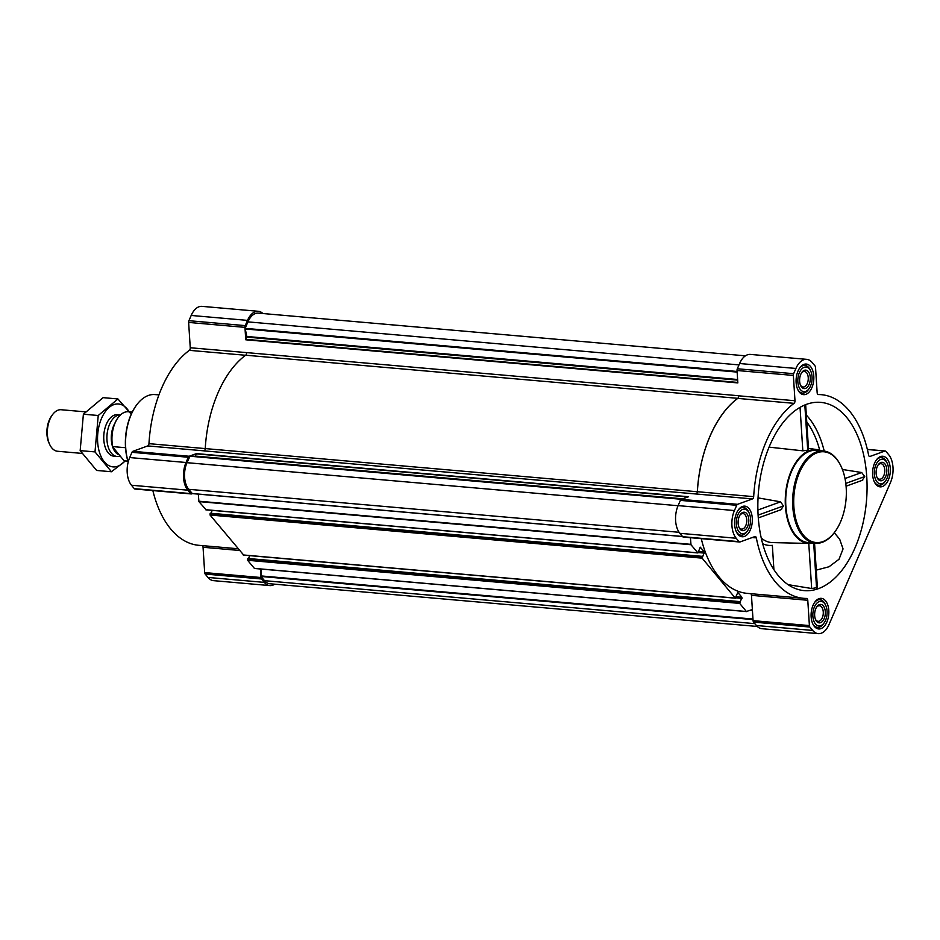 <?xml version="1.0" encoding="UTF-8"?>
<svg xmlns="http://www.w3.org/2000/svg" width="940" height="940" viewBox="0 0 940 940"><rect width="100%" height="100%" fill="white"/><g stroke="black" fill="none" stroke-linecap="round" stroke-linejoin="round"><path stroke-width="1.41" d="M846.682 417.442A94.482 54.191 -85 0 1 861.757 528.245A94.482 54.191 -85 0 1 800.927 590.155A94.482 54.191 -85 0 1 758.815 523.451A94.482 54.191 -85 0 1 817.389 402.261A94.482 54.191 -85 0 1 846.682 417.442M788.073 584.645L811.667 588.522L817.389 587.606L814.545 543.179M816.273 570.11L829.021 566.761L839.032 559.253L843.051 548.925L839.69 539.231L834.274 532.71M862.18 480.293L864.73 476.556L861.675 472.514L842.416 469.483M781.07 509.621L783.431 505.955L780.588 501.819L758.051 497.883M813.276 543.062A47.082 27.013 -85 0 1 809.34 543.461A47.082 27.013 -85 0 1 785.558 494.135A47.082 27.013 -85 0 1 817.565 449.708A47.082 27.013 -85 0 1 821.36 450.789M769.073 447.135L802.831 450.824L807.73 450.237L807.425 449.203M762.669 543.708A52.523 30.127 -85 0 0 772.351 545.353L773.902 569.628M814.416 626.498A15.357 8.812 95 0 0 818.634 628.954A15.357 8.812 95 0 0 828.751 614.419A15.357 8.812 95 0 0 821.313 598.345A15.357 8.812 95 0 0 811.843 608.932A15.357 8.812 95 0 0 814.416 626.498M737.9 534.296A15.357 8.812 95 0 0 742.118 536.752A15.357 8.812 95 0 0 752.235 522.217A15.357 8.812 95 0 0 744.797 506.143A15.357 8.812 95 0 0 735.339 516.73A15.357 8.812 95 0 0 737.9 534.296M799.388 392.203A15.357 8.812 95 0 0 803.606 394.647A15.357 8.812 95 0 0 813.735 380.113A15.357 8.812 95 0 0 806.297 364.05A15.357 8.812 95 0 0 796.826 374.637A15.357 8.812 95 0 0 799.388 392.203M875.904 484.406A15.357 8.812 95 0 0 880.122 486.849A15.357 8.812 95 0 0 890.239 472.315A15.357 8.812 95 0 0 882.813 456.253A15.357 8.812 95 0 0 873.342 466.828A15.357 8.812 95 0 0 875.904 484.406M812.712 630.446L809.892 627.039A2.315 1.328 -85 0 1 809.399 625.582L807.777 600.272A2.315 1.328 -85 0 0 806.638 598.439A2.315 1.328 -85 0 0 806.579 598.439A102.202 58.621 -85 0 1 803.536 598.31A102.202 58.621 -85 0 1 756.324 537.891A2.315 1.328 -85 0 0 755.255 536.529A2.315 1.328 -85 0 0 754.914 536.576L740.003 541.957A2.315 1.328 -85 0 1 739.651 542.004A2.315 1.328 -85 0 1 739.016 541.64L736.196 538.244A20.069 11.515 -85 0 1 734.422 510.549L736.69 505.309A2.315 1.328 -85 0 1 737.583 504.31L752.493 498.917A2.315 1.328 -85 0 0 753.68 496.649A102.202 58.621 -85 0 1 794.065 403.342A2.315 1.328 -85 0 0 794.982 400.745L793.36 375.436A2.315 1.328 -85 0 1 793.642 373.697L795.91 368.457A20.069 11.515 -85 0 1 806.708 359.35A20.069 11.515 -85 0 1 812.219 362.558L815.039 365.954A2.315 1.328 -85 0 1 815.532 367.411L817.154 392.732A2.315 1.328 -85 0 0 818.282 394.553A2.315 1.328 -85 0 0 818.352 394.553A102.202 58.621 -85 0 1 821.384 394.683A102.202 58.621 -85 0 1 868.595 455.101A2.315 1.328 -85 0 0 869.676 456.476A2.315 1.328 -85 0 0 870.017 456.429L884.928 451.036A2.315 1.328 -85 0 1 885.28 450.988A2.315 1.328 -85 0 1 885.915 451.353L888.735 454.76A20.069 11.515 -85 0 1 890.509 482.443L829.021 624.548A20.069 11.515 -85 0 1 818.223 633.642A20.069 11.515 -85 0 1 812.712 630.446L756.394 625.511L753.575 622.104A2.315 1.328 -85 0 1 753.081 620.647L751.459 595.337L807.777 600.272M274.762 584.175A20.069 11.515 -85 0 1 269.815 585.585L213.509 580.65A20.069 11.515 -85 0 1 207.987 577.442L205.167 574.046A2.315 1.328 -85 0 1 204.673 572.589L203.052 547.268L239.453 550.464M202.37 545.623A2.315 1.328 -85 0 1 203.052 547.268M238.032 548.749L198.822 545.317A102.202 58.621 -85 0 1 152.856 490.586M135.278 488.964A2.315 1.328 -85 0 1 134.937 489.012A2.315 1.328 -85 0 1 134.303 488.647L131.471 485.24A20.069 11.515 -85 0 1 129.696 457.557L131.964 452.316A2.315 1.328 -85 0 1 132.869 451.318L147.78 445.924L204.097 450.859M806.708 359.35L750.39 354.415A20.069 11.515 -85 0 0 739.592 363.522L737.324 368.762A2.315 1.328 -85 0 0 737.042 370.501L737.841 382.909L245.751 339.787L244.952 327.367A2.315 1.328 -85 0 1 245.234 325.628L247.502 320.387A20.069 11.515 -85 0 1 258.3 311.293L201.983 306.358A20.069 11.515 -85 0 0 191.196 315.452L188.928 320.693A2.315 1.328 -85 0 0 188.635 322.432L190.256 347.753A2.315 1.328 -85 0 1 189.351 350.338A102.202 58.621 -85 0 0 148.966 443.656A2.315 1.328 -85 0 1 147.78 445.924M750.766 593.692A2.315 1.328 -85 0 1 751.459 595.337M803.536 598.31L747.23 593.375A102.202 58.621 -85 0 1 701.264 538.644M752.364 609.531L746.407 611.505L739.686 603.409L741.954 597.299L737.818 592.435L735.268 598.087L702.121 558.149L704.401 552.038L700.253 547.174L697.915 552.943L690.982 544.73L690.43 537.692M696.176 493.982A2.315 1.328 -85 0 0 697.374 491.714A102.202 58.621 -85 0 1 737.747 398.407A2.315 1.328 -85 0 0 738.664 395.811L738.664 395.74A2.315 1.328 -85 0 1 737.747 398.325A102.284 58.668 -85 0 0 697.327 491.738A2.315 1.328 -85 0 1 696.141 493.994L752.493 498.917M746.489 611.576L254.482 568.477L247.596 560.275L247.949 558.489L739.945 601.659M248.501 558.548L249.758 555.634M243.625 555L210.031 515.014L210.384 513.228L702.38 556.386M210.948 513.275L212.205 510.373M206.06 509.738L198.904 501.596L198.317 494.123M757.288 626.463L269.815 583.752A19.294 11.069 -85 0 1 264.516 580.673L261.026 576.467L260.451 568.994M192.395 493.606L191.596 493.899A2.315 1.328 -85 0 1 191.243 493.947A2.315 1.328 -85 0 1 190.608 493.582L187.788 490.175A20.069 11.515 -85 0 1 186.014 462.492L188.282 457.251A2.315 1.328 -85 0 1 189.175 456.253L196.495 453.609L195.038 456.358M192.183 493.512L682.511 536.481L192.347 493.606L188.693 489.305A19.294 11.069 -85 0 1 186.989 462.68L190.127 455.923L682.17 499.046L190.127 455.923M245.751 339.787L246.832 336.485L245.117 328.354L247.925 321.88A19.294 11.069 -85 0 1 258.3 313.126L745.455 355.825M258.3 311.293A20.069 11.515 -85 0 1 262.918 313.537M269.815 585.585A20.069 11.515 -85 0 1 264.305 582.377L261.485 578.981A2.315 1.328 -85 0 1 260.991 577.524L260.897 576.091M683.686 537.022A2.315 1.328 -85 0 1 683.333 537.069A2.315 1.328 -85 0 1 682.698 536.705L679.879 533.309A20.069 11.515 -85 0 1 678.104 505.614L680.372 500.374A2.315 1.328 -85 0 1 681.265 499.375L688.585 496.731L196.495 453.609M190.256 347.753L246.574 352.606A2.315 1.328 -85 0 1 245.657 355.203A102.284 58.668 -85 0 0 205.237 448.615A2.315 1.328 -85 0 1 204.05 450.871L696.141 493.994M260.897 576.067L261.508 569.088M818.223 633.642L761.905 628.707A20.069 11.515 -85 0 1 756.394 625.511M815.344 543.25L808.423 542.639A46.319 26.567 -85 0 1 795.698 535.248A46.319 26.567 -85 0 1 787.955 482.279A46.319 26.567 -85 0 1 816.508 450.354L823.44 450.965A46.319 26.567 95 0 0 794.888 482.89A46.319 26.567 95 0 0 802.619 535.859A46.319 26.567 95 0 0 815.344 543.25A46.319 26.567 95 0 0 835.037 531.676A46.319 26.567 95 0 0 835.225 531.405M780.588 501.819L757.899 510.032M783.431 505.955L758.11 515.108M864.73 476.556L845.789 483.407M861.675 472.514L845.001 478.531M802.831 450.824L800.046 407.361M807.73 450.237L804.828 404.999M811.667 588.522L808.776 543.449M816.578 588.264L813.688 543.097M135.971 405.88A43.334 24.863 95 0 0 135.783 406.139A43.334 24.863 95 0 0 128.169 462.104M158.954 394.859L154.595 394.565A44.11 25.298 95 0 0 136.159 405.61A44.11 25.298 95 0 0 128.204 461.951M840.948 466.076A46.319 26.567 95 0 0 840.807 465.794A46.319 26.567 95 0 0 823.44 450.965M803.536 535.271A45.543 26.12 95 0 0 835.402 531.147A45.543 26.12 95 0 0 841.089 466.369A45.543 26.12 95 0 0 801.726 467.873A45.543 26.12 95 0 0 803.536 535.271M874.329 481.856A13.9 7.967 95 0 0 875.175 483.066A13.9 7.967 95 0 0 878.994 485.287A13.9 7.967 95 0 0 884.904 481.809L885.644 480.763A12.349 7.085 95 0 0 887.184 463.197A12.349 7.085 95 0 0 876.503 463.608A12.349 7.085 95 0 0 876.997 481.879A12.349 7.085 95 0 0 885.644 480.763M887.184 463.197L886.632 462.045A13.9 7.967 95 0 0 881.426 457.592A13.9 7.967 95 0 0 876.233 460.154M878.113 479.306A9.259 5.311 95 0 0 885.327 477.25A9.259 5.311 95 0 0 885.515 464.818A9.259 5.311 95 0 0 878.336 464.642A9.259 5.311 95 0 0 877.184 477.814A9.259 5.311 95 0 0 878.113 479.306M812.83 623.96A13.9 7.967 95 0 0 813.688 625.159A13.9 7.967 95 0 0 817.506 627.38A13.9 7.967 95 0 0 823.405 623.902L824.145 622.868A12.349 7.085 95 0 0 825.684 605.301A12.349 7.085 95 0 0 815.015 605.701A12.349 7.085 95 0 0 815.509 623.984A12.349 7.085 95 0 0 824.145 622.868M825.684 605.301L825.144 604.138A13.9 7.967 95 0 0 819.927 599.697A13.9 7.967 95 0 0 814.733 602.258M816.625 621.399A9.259 5.311 95 0 0 823.828 619.354A9.259 5.311 95 0 0 824.028 606.923A9.259 5.311 95 0 0 816.848 606.735A9.259 5.311 95 0 0 815.697 619.907A9.259 5.311 95 0 0 816.625 621.399M736.326 531.758A13.9 7.967 95 0 0 737.172 532.968A13.9 7.967 95 0 0 740.99 535.177A13.9 7.967 95 0 0 746.889 531.711L747.629 530.665A12.349 7.085 95 0 0 749.168 513.099A12.349 7.085 95 0 0 738.499 513.499A12.349 7.085 95 0 0 738.993 531.782A12.349 7.085 95 0 0 747.629 530.665M749.168 513.099L748.628 511.936A13.9 7.967 95 0 0 743.411 507.494A13.9 7.967 95 0 0 738.217 510.056M740.109 529.197A9.259 5.311 95 0 0 747.312 527.152A9.259 5.311 95 0 0 747.511 514.721A9.259 5.311 95 0 0 740.332 514.533A9.259 5.311 95 0 0 739.181 527.716A9.259 5.311 95 0 0 740.109 529.197M797.813 389.654A13.9 7.967 95 0 0 798.659 390.864A13.9 7.967 95 0 0 802.478 393.085A13.9 7.967 95 0 0 808.388 389.606L809.129 388.561A12.349 7.085 95 0 0 810.668 370.995A12.349 7.085 95 0 0 799.987 371.406A12.349 7.085 95 0 0 800.481 389.689A12.349 7.085 95 0 0 809.129 388.561M810.668 370.995L810.116 369.843A13.9 7.967 95 0 0 804.91 365.402A13.9 7.967 95 0 0 799.717 367.951M801.597 387.104A9.259 5.311 95 0 0 808.811 385.059A9.259 5.311 95 0 0 808.999 372.628A9.259 5.311 95 0 0 801.82 372.44A9.259 5.311 95 0 0 800.668 385.612A9.259 5.311 95 0 0 801.597 387.104M876.926 477.226A7.802 4.477 95 0 0 877.455 477.978A7.802 4.477 95 0 0 879.593 479.212A7.802 4.477 95 0 0 884.728 471.833A7.802 4.477 95 0 0 880.956 463.679A7.802 4.477 95 0 0 877.984 465.171M800.41 385.024A7.802 4.477 95 0 0 800.939 385.776A7.802 4.477 95 0 0 803.077 387.01A7.802 4.477 95 0 0 808.212 379.631A7.802 4.477 95 0 0 804.44 371.476A7.802 4.477 95 0 0 801.468 372.98M738.922 527.117A7.802 4.477 95 0 0 739.439 527.869A7.802 4.477 95 0 0 741.59 529.114A7.802 4.477 95 0 0 746.724 521.735A7.802 4.477 95 0 0 742.952 513.569A7.802 4.477 95 0 0 739.98 515.073M815.438 619.319A7.802 4.477 95 0 0 815.955 620.071A7.802 4.477 95 0 0 818.106 621.317A7.802 4.477 95 0 0 823.24 613.938A7.802 4.477 95 0 0 819.468 605.771A7.802 4.477 95 0 0 816.496 607.275M117.77 418.065A24.264 13.924 95 0 0 117.665 418.218A24.264 13.924 95 0 0 112.718 447.017L123.904 460.506L127.91 461.281M132.223 412.108L127.781 411.72A24.698 14.171 95 0 0 117.876 417.924A24.698 14.171 95 0 0 112.694 446.594L112.718 447.017M112.694 446.594L125.537 447.722M85.622 411.873L61.194 409.734A20.845 11.95 95 0 0 52.334 414.94L51.43 416.22A18.953 10.869 95 0 0 49.068 443.175L49.738 444.596A20.845 11.95 95 0 0 51.829 447.934A20.845 11.95 95 0 0 57.551 451.259L82.015 453.409M52.334 414.94A20.845 11.95 95 0 0 49.738 444.596M117.594 414.681L120.461 414.928A20.845 11.95 95 0 0 107.853 429.58A20.845 11.95 95 0 0 111.402 453.162A20.845 11.95 95 0 0 117.124 456.488A20.845 11.95 95 0 0 120.214 456.065M111.461 471.751L96.632 470.447L80.17 450.613L83.39 414.211L103.083 397.644L117.923 398.948L98.23 415.504L94.999 451.905L111.461 471.751L125.255 461.047M80.17 450.613L94.999 451.905M131.248 414.164L117.923 398.948M83.39 414.211L98.23 415.504M119.169 414.998A20.845 11.95 95 0 0 108.735 419.886A20.845 11.95 95 0 0 106.138 449.531A20.845 11.95 95 0 0 115.561 456.159M129.179 411.838A31.572 18.107 95 0 0 104.434 412.895A31.572 18.107 95 0 0 100.686 455.677A31.572 18.107 95 0 0 124.879 461.011M806.32 415.057A90.546 51.935 -85 0 1 824.216 451.059M809.34 543.461L772.516 542.591A49.444 28.365 -85 0 1 761.259 538.068M806.779 422.037A87.467 50.173 -85 0 1 819.727 450.201M753.011 619.589L261.026 576.467M754.843 623.643L264.516 580.673M690.982 544.73L198.904 501.596M697.703 552.826L205.613 509.691M702.121 558.149L210.031 515.014M735.268 598.087L243.178 554.952M746.407 611.505L254.317 568.371M739.686 603.409L247.596 560.275M205.167 574.046L261.485 578.981M207.987 577.442L264.305 582.377M204.673 572.589L260.991 577.524M134.303 488.647L190.608 493.582M131.471 485.24L187.788 490.175M129.696 457.557L186.014 462.492M131.964 452.316L188.282 457.251M132.869 451.318L189.175 456.253M681.265 499.375L737.583 504.31M148.966 443.656L697.327 491.738M189.351 350.338L245.563 355.273M738.664 395.74L246.574 352.606M738.664 395.811L794.982 400.745M737.042 370.501L793.36 375.436M188.635 322.432L244.952 327.367M188.928 320.693L245.234 325.628M191.196 315.452L247.502 320.387M679.115 532.287L188.693 489.305M678.057 505.72L186.989 462.68M681.477 499.293L189.786 456.206M682.816 498.811L195.297 456.088M687.939 496.966L196.249 453.867M737.747 398.325L245.657 355.203M737.806 382.439L245.822 339.316M737.653 380.124L246.785 337.107M737.618 379.502L246.832 336.485M737.148 372.087L245.07 328.965M737.101 371.464L245.117 328.354M738.993 364.908L247.925 321.88M739.616 602.34L247.525 559.218M739.874 601.764L247.784 558.63M742.024 598.369L735.902 597.828M741.954 597.299L736.067 596.783M702.051 557.079L209.961 513.957M702.309 556.492L210.219 513.369M704.459 553.108L698.35 552.567M704.401 552.038L698.502 551.522M690.853 544.342L198.763 501.208M752.4 609.954L751.424 609.872M752.435 610.495L750.226 610.307M752.975 619.049L260.897 575.914M753.575 622.104L809.892 627.039M753.081 620.647L809.399 625.582M752.247 537.539L756.324 537.891M682.698 536.705L739.016 541.64M679.879 533.309L736.196 538.244M678.104 505.614L734.422 510.549M680.372 500.374L736.69 505.309M697.374 491.714L753.68 496.649M737.747 398.407L794.065 403.342M737.324 368.762L793.642 373.697M739.592 363.522L795.91 368.457M869.336 456.37L870.017 456.429M867.373 449.496L884.928 451.036M114.892 423.223A19.294 11.069 95 0 0 115.444 452.163A19.294 11.069 95 0 0 119.286 454.937M113.294 447.722A19.223 11.022 95 0 0 115.785 452.14A19.223 11.022 95 0 0 119.086 454.702M113.493 427.124A19.223 11.022 95 0 0 112.083 443.234M817.565 449.708L808.459 448.321M134.937 489.012L191.243 493.947M740.039 601.624L247.949 558.489M735.48 598.204L243.389 555.082M702.474 556.363L210.384 513.228M697.915 552.943L205.825 509.821M682.593 536.564L192.347 493.606M746.572 611.599L254.482 568.477M683.333 537.069L739.651 542.004M817.847 394.377L821.384 394.683M867.35 449.414L885.28 450.988M781.61 509.492L758.298 517.928M862.744 480.164L846.082 486.18M808.553 449.708L805.662 404.658M876.515 485.064L878.994 485.287M878.935 457.38L881.426 457.592M815.015 627.156L817.506 627.38M817.448 599.473L819.927 599.697M738.499 534.966L740.99 535.177M740.932 507.283L743.411 507.494M799.999 392.861L802.478 393.085M802.419 365.178L804.91 365.402M113.963 456.206L117.124 456.488"/></g></svg>
